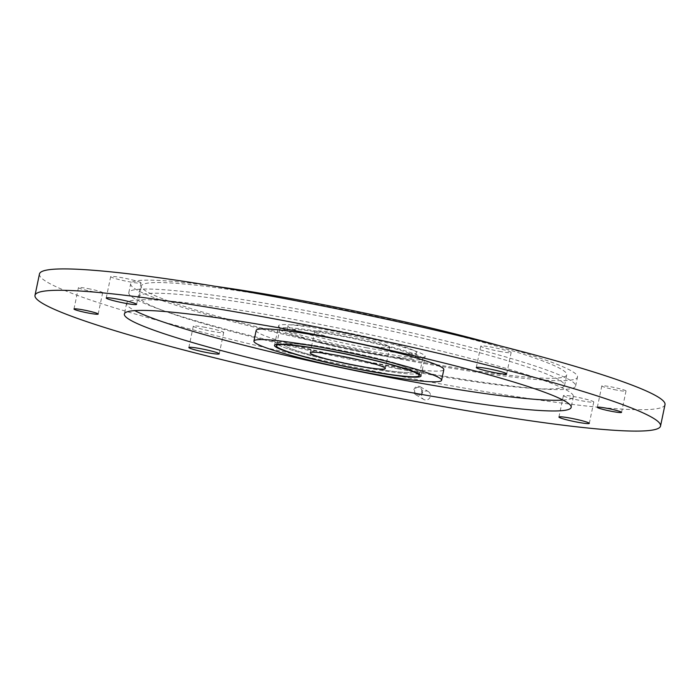 <?xml version="1.0" encoding="UTF-8"?>
<svg xmlns="http://www.w3.org/2000/svg" width="700" height="700" viewBox="0 0 700 700"><rect width="100%" height="100%" fill="white"/><g stroke="black" fill="none" stroke-linecap="round" stroke-linejoin="round"><path stroke-width="0.53" stroke-dasharray="3.5 2.62" d="M363.886 367.342A72.94 6.116 11.8 0 1 276.929 343.105A72.94 6.116 11.8 0 1 332.762 348.696A72.94 6.116 11.8 0 1 419.729 372.934A72.94 6.116 11.8 0 1 363.886 367.342M315.595 332.439A38.343 3.211 -168.2 0 0 356.02 343.368A38.343 3.211 -168.2 0 0 389.769 347.156A38.343 3.211 -168.2 0 0 352.887 336.175A38.343 3.211 -168.2 0 0 314.703 331.476A38.343 3.211 -168.2 0 0 315.595 332.439M366.257 347.716A65.73 5.513 -168.2 0 0 416.57 352.756A65.73 5.513 -168.2 0 0 353.36 333.926A65.73 5.513 -168.2 0 0 287.892 325.876A65.73 5.513 -168.2 0 0 366.257 347.716M362.346 366.415A65.73 5.513 11.8 0 1 283.981 344.575A65.73 5.513 11.8 0 1 349.449 352.625A65.73 5.513 11.8 0 1 412.668 371.464A65.73 5.513 11.8 0 1 362.346 366.415M665 404.661A319.524 26.784 11.8 0 1 383.801 373.082A319.524 26.784 11.8 0 1 46.935 281.969A319.524 26.784 11.8 0 1 39.462 273.98M563.001 400.076A228.226 19.136 -168.2 0 0 573.405 396.672A228.226 19.136 -168.2 0 0 353.911 331.275A228.226 19.136 -168.2 0 0 126.595 303.336A228.226 19.136 -168.2 0 0 134.759 310.616M256.174 330.4A95.856 8.032 -168.2 0 0 370.449 362.259A95.856 8.032 -168.2 0 0 443.826 369.609M367.832 350.665A74.856 6.274 -168.2 0 0 425.136 356.405A74.856 6.274 -168.2 0 0 353.141 334.959A74.856 6.274 -168.2 0 0 278.582 325.789A74.856 6.274 -168.2 0 0 367.832 350.665M398.213 368.865A217.271 18.218 11.8 0 1 139.178 296.669A217.271 18.218 11.8 0 1 355.582 323.269A217.271 18.218 11.8 0 1 564.541 385.534A217.271 18.218 11.8 0 1 398.213 368.865M400.444 358.181A217.271 18.218 -168.2 0 0 566.773 374.841A217.271 18.218 -168.2 0 0 357.814 312.585A217.271 18.218 -168.2 0 0 141.409 285.985A217.271 18.218 -168.2 0 0 400.444 358.181M215.058 286.283A228.226 19.136 -168.2 0 0 130.69 283.745A228.226 19.136 -168.2 0 0 402.78 359.581A228.226 19.136 -168.2 0 0 577.5 377.081A228.226 19.136 -168.2 0 0 499.17 345.634M400.925 368.489A228.226 19.136 11.8 0 1 128.826 292.644A228.226 19.136 11.8 0 1 356.142 320.591A228.226 19.136 11.8 0 1 575.636 385.989A228.226 19.136 11.8 0 1 400.925 368.489M499.266 351.312A15.522 1.304 -168.2 0 0 511.149 352.502A15.522 1.304 -168.2 0 0 496.221 348.049A15.522 1.304 -168.2 0 0 480.769 346.15A15.522 1.304 -168.2 0 0 499.266 351.312M140.709 282.59A15.522 1.304 -168.2 0 0 124.346 278.162A15.522 1.304 -168.2 0 0 110.688 276.631A15.522 1.304 -168.2 0 0 125.615 281.076A15.522 1.304 -168.2 0 0 141.067 282.984A15.522 1.304 -168.2 0 0 140.709 282.59M205.196 327.329A15.522 1.304 -168.2 0 0 193.314 326.139A15.522 1.304 -168.2 0 0 208.241 330.584A15.522 1.304 -168.2 0 0 223.702 332.483A15.522 1.304 -168.2 0 0 205.196 327.329M563.754 396.043A15.522 1.304 -168.2 0 0 580.116 400.47A15.522 1.304 -168.2 0 0 593.775 402.001A15.522 1.304 -168.2 0 0 578.847 397.556A15.522 1.304 -168.2 0 0 563.395 395.658A15.522 1.304 -168.2 0 0 563.754 396.043M87.911 288.584A12.364 1.032 11.8 0 1 102.655 292.688A12.364 1.032 11.8 0 1 90.335 291.174A12.364 1.032 11.8 0 1 78.444 287.63A12.364 1.032 11.8 0 1 87.911 288.584M616.551 390.058A12.364 1.032 11.8 0 1 601.816 385.945A12.364 1.032 11.8 0 1 614.128 387.459A12.364 1.032 11.8 0 1 626.019 391.002A12.364 1.032 11.8 0 1 616.551 390.058M278.626 344.925A72.94 6.116 -168.2 0 0 355.53 365.724A72.94 6.116 -168.2 0 0 419.729 372.934A72.94 6.116 -168.2 0 0 349.58 352.03A72.94 6.116 -168.2 0 0 276.929 343.105A72.94 6.116 -168.2 0 0 278.626 344.925M411.127 369.819A65.73 5.513 11.8 0 1 412.668 371.464A65.73 5.513 11.8 0 1 347.2 363.414A65.73 5.513 11.8 0 1 283.981 344.575A65.73 5.513 11.8 0 1 341.836 351.076A65.73 5.513 11.8 0 1 411.127 369.819M281.61 330.68A72.94 6.116 11.8 0 1 279.904 328.851A72.94 6.116 11.8 0 1 352.555 337.785A72.94 6.116 11.8 0 1 422.704 358.689A72.94 6.116 11.8 0 1 358.505 351.479A72.94 6.116 11.8 0 1 281.61 330.68M414.102 355.565A65.73 5.513 11.8 0 1 415.642 357.21A65.73 5.513 11.8 0 1 350.175 349.169A65.73 5.513 11.8 0 1 286.965 330.33A65.73 5.513 11.8 0 1 344.811 336.822A65.73 5.513 11.8 0 1 414.102 355.565M428.549 391.711A4.567 4.419 120.7 0 1 429.739 397.871A4.567 4.419 120.7 0 1 423.675 399.429A4.567 4.419 120.7 0 1 422.205 393.243A4.567 4.419 120.7 0 1 428.549 391.711M421.829 393.312A4.567 4.419 -59.3 0 0 420.499 386.916A4.567 4.419 -59.3 0 0 414.365 388.588A4.567 4.419 -59.3 0 0 415.835 394.765A4.567 4.419 -59.3 0 0 421.829 393.312M416.132 393.873A3.649 3.535 -59.3 0 0 421.199 392.648A3.649 3.535 -59.3 0 0 420.026 387.704A3.649 3.535 -59.3 0 0 415.179 388.946A3.649 3.535 -59.3 0 0 416.132 393.873M416.089 393.855A3.649 3.535 120.7 0 1 415.144 388.929A3.649 3.535 120.7 0 1 419.991 387.678A3.649 3.535 120.7 0 1 421.164 392.621A3.649 3.535 120.7 0 1 416.089 393.855M279.904 328.851L276.658 344.391M422.704 358.689L419.457 374.229M385.297 368.533L389.769 347.156M310.231 352.852L314.703 331.476M415.642 357.21L416.57 352.756M286.965 330.33L287.892 325.876M126.595 303.336L124.364 314.02M573.405 396.672L571.174 407.365M421.041 375.996L425.136 356.405M274.488 345.38L278.582 325.789M564.541 385.534L566.773 374.841M139.178 296.669L141.409 285.985M575.636 385.989L577.5 377.081M128.826 292.644L130.69 283.745M506.686 373.87L511.149 352.502M476.298 367.526L480.769 346.15M136.605 304.351L141.067 282.984M106.225 298.007L110.688 276.631M219.231 353.859L223.702 332.483M188.851 347.506L193.314 326.139M589.312 423.377L593.775 402.001M558.933 417.025L563.395 395.658M98.184 314.064L102.655 292.688M73.981 309.006L78.444 287.63M621.556 412.379L626.019 391.002M597.345 407.321L601.816 385.945M415.835 394.765L423.675 399.429M420.499 386.916L428.339 391.58"/><path stroke-width="1.05" d="M332.203 351.365A72.94 6.116 -168.2 0 0 276.369 345.774A72.94 6.116 -168.2 0 0 346.517 366.678A72.94 6.116 -168.2 0 0 419.169 375.602A72.94 6.116 -168.2 0 0 332.203 351.365M311.132 353.806A38.343 3.211 -168.2 0 0 351.558 364.744A38.343 3.211 -168.2 0 0 385.297 368.533A38.343 3.211 -168.2 0 0 348.425 357.543A38.343 3.211 -168.2 0 0 310.231 352.852A38.343 3.211 -168.2 0 0 311.132 353.806M42.472 303.336A319.524 26.784 -168.2 0 0 379.33 394.459A319.524 26.784 -168.2 0 0 660.538 426.029A319.524 26.784 -168.2 0 0 353.246 334.469A319.524 26.784 -168.2 0 0 35 295.348A319.524 26.784 -168.2 0 0 42.472 303.336M35 295.348L39.462 273.98A319.524 26.784 11.8 0 1 357.709 313.101A319.524 26.784 11.8 0 1 665 404.661L660.538 426.029M612.089 411.425A12.364 1.032 -168.2 0 0 621.556 412.379A12.364 1.032 -168.2 0 0 609.665 408.835A12.364 1.032 -168.2 0 0 597.345 407.321A12.364 1.032 -168.2 0 0 612.089 411.425M396.454 389.856A228.226 19.136 11.8 0 1 124.364 314.02A228.226 19.136 11.8 0 1 351.68 341.959A228.226 19.136 11.8 0 1 571.174 407.365A228.226 19.136 11.8 0 1 396.454 389.856M494.804 372.68A15.522 1.304 -168.2 0 0 506.686 373.87A15.522 1.304 -168.2 0 0 491.759 369.425A15.522 1.304 -168.2 0 0 476.298 367.526A15.522 1.304 -168.2 0 0 494.804 372.68M136.246 303.966A15.522 1.304 -168.2 0 0 119.884 299.539A15.522 1.304 -168.2 0 0 106.225 298.007A15.522 1.304 -168.2 0 0 121.153 302.453A15.522 1.304 -168.2 0 0 136.605 304.351A15.522 1.304 -168.2 0 0 136.246 303.966M200.734 348.696A15.522 1.304 -168.2 0 0 188.851 347.506A15.522 1.304 -168.2 0 0 203.779 351.951A15.522 1.304 -168.2 0 0 219.231 353.859A15.522 1.304 -168.2 0 0 200.734 348.696M559.291 417.419A15.522 1.304 -168.2 0 0 575.654 421.838A15.522 1.304 -168.2 0 0 589.312 423.377A15.522 1.304 -168.2 0 0 574.385 418.924A15.522 1.304 -168.2 0 0 558.933 417.025A15.522 1.304 -168.2 0 0 559.291 417.419M83.449 309.951A12.364 1.032 -168.2 0 0 73.981 309.006A12.364 1.032 -168.2 0 0 85.873 312.55A12.364 1.032 -168.2 0 0 98.184 314.064A12.364 1.032 -168.2 0 0 83.449 309.951M134.759 310.616A228.226 19.136 -168.2 0 0 398.685 379.172A228.226 19.136 -168.2 0 0 563.001 400.076M441.595 380.293L443.826 369.609A95.856 8.032 -168.2 0 0 351.645 342.134A95.856 8.032 -168.2 0 0 256.174 330.4L253.934 341.084A95.856 8.032 11.8 0 1 349.414 352.826A95.856 8.032 11.8 0 1 441.595 380.293A95.856 8.032 11.8 0 1 368.217 372.942A95.856 8.032 11.8 0 1 253.934 341.084M363.738 370.256A74.856 6.274 -168.2 0 0 421.041 375.996A74.856 6.274 -168.2 0 0 349.055 354.55A74.856 6.274 -168.2 0 0 274.488 345.38A74.856 6.274 -168.2 0 0 363.738 370.256M499.17 345.634A228.226 19.136 -168.2 0 0 215.058 286.283M276.658 344.391L276.369 345.774M419.457 374.229L419.169 375.602"/></g></svg>
